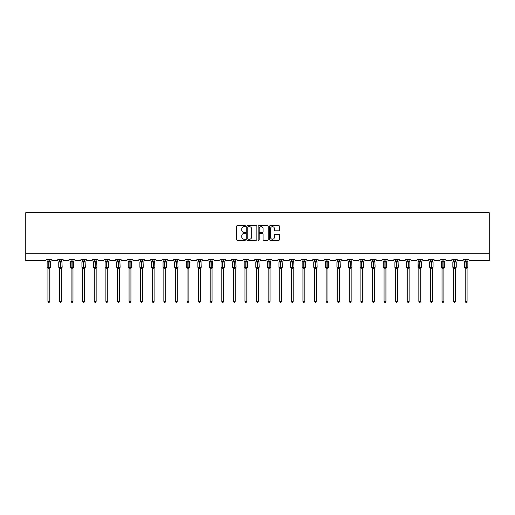 <?xml version="1.0" encoding="UTF-8"?>
<svg xmlns="http://www.w3.org/2000/svg" width="515" height="515" viewBox="0 0 515 515"><rect width="100%" height="100%" fill="white"/><g stroke="black" fill="none" stroke-linecap="round" stroke-linejoin="round"><path stroke-width="0.77" d="M245.61 226.182A0.509 0.509 0 0 0 245.101 225.667L237.351 225.667A0.727 0.727 0 0 0 236.623 226.4L236.623 239.526A0.727 0.727 0 0 0 237.351 240.254L245.101 240.254A0.509 0.509 0 0 0 245.61 239.745A0.509 0.509 0 0 0 245.101 239.237L244.097 239.237A2.337 2.337 0 0 1 241.767 236.9L241.767 235.806A2.337 2.337 0 0 1 244.097 233.475L245.101 233.475A0.509 0.509 0 0 0 245.61 232.96A0.509 0.509 0 0 0 245.101 232.452L244.097 232.452A2.337 2.337 0 0 1 241.767 230.115L241.767 229.02A2.337 2.337 0 0 1 244.097 226.69L245.101 226.69A0.509 0.509 0 0 0 245.61 226.182M278.815 230.81A0.727 0.727 0 0 0 279.542 230.083L279.542 226.4A0.727 0.727 0 0 0 278.815 225.667L270.208 225.667A0.727 0.727 0 0 0 269.48 226.4L269.48 239.526A0.727 0.727 0 0 0 270.208 240.254L278.815 240.254A0.727 0.727 0 0 0 279.542 239.526L279.542 235.078A0.727 0.727 0 0 0 278.815 234.344L275.132 234.344A0.727 0.727 0 0 0 274.405 235.078L274.405 237.28A1.951 1.951 0 0 1 272.454 239.237A1.951 1.951 0 0 1 270.497 237.28L270.497 228.641A1.951 1.951 0 0 1 272.454 226.69A1.951 1.951 0 0 1 274.405 228.641L274.405 230.083A0.727 0.727 0 0 0 275.132 230.81L278.815 230.81M489.25 253.206L489.25 212.714L25.75 212.714L25.75 260.642L45.069 260.642A1.114 1.114 0 0 0 46.183 259.528L51.532 259.528A1.114 1.114 0 0 0 52.646 260.642L56.663 260.642A1.114 1.114 0 0 0 57.777 259.528L63.126 259.528A1.114 1.114 0 0 0 64.24 260.642L68.25 260.642A1.114 1.114 0 0 0 69.364 259.528L74.714 259.528A1.114 1.114 0 0 0 75.827 260.642L79.844 260.642A1.114 1.114 0 0 0 80.958 259.528L86.308 259.528A1.114 1.114 0 0 0 87.421 260.642L91.432 260.642A1.114 1.114 0 0 0 92.546 259.528L97.895 259.528A1.114 1.114 0 0 0 99.015 260.642L103.026 260.642A1.114 1.114 0 0 0 104.139 259.528L109.489 259.528A1.114 1.114 0 0 0 110.603 260.642L114.613 260.642A1.114 1.114 0 0 0 115.733 259.528L121.083 259.528A1.114 1.114 0 0 0 122.197 260.642L126.207 260.642A1.114 1.114 0 0 0 127.321 259.528L132.67 259.528A1.114 1.114 0 0 0 133.784 260.642L137.801 260.642A1.114 1.114 0 0 0 138.915 259.528L144.264 259.528A1.114 1.114 0 0 0 145.378 260.642L149.389 260.642A1.114 1.114 0 0 0 150.502 259.528L155.852 259.528A1.114 1.114 0 0 0 156.966 260.642L160.983 260.642A1.114 1.114 0 0 0 162.096 259.528L167.446 259.528A1.114 1.114 0 0 0 168.559 260.642L172.57 260.642A1.114 1.114 0 0 0 173.684 259.528L179.033 259.528A1.114 1.114 0 0 0 180.153 260.642L184.164 260.642A1.114 1.114 0 0 0 185.278 259.528L190.627 259.528A1.114 1.114 0 0 0 191.741 260.642L195.751 260.642A1.114 1.114 0 0 0 196.872 259.528L202.221 259.528A1.114 1.114 0 0 0 203.335 260.642L207.345 260.642A1.114 1.114 0 0 0 208.459 259.528L213.809 259.528A1.114 1.114 0 0 0 214.922 260.642L218.939 260.642A1.114 1.114 0 0 0 220.053 259.528L225.403 259.528A1.114 1.114 0 0 0 226.516 260.642L230.527 260.642A1.114 1.114 0 0 0 231.641 259.528L236.99 259.528A1.114 1.114 0 0 0 238.104 260.642L242.121 260.642A1.114 1.114 0 0 0 243.234 259.528L248.584 259.528A1.114 1.114 0 0 0 249.698 260.642L253.708 260.642A1.114 1.114 0 0 0 254.822 259.528L260.178 259.528A1.114 1.114 0 0 0 261.292 260.642L265.302 260.642A1.114 1.114 0 0 0 266.416 259.528L271.766 259.528A1.114 1.114 0 0 0 272.879 260.642L276.896 260.642A1.114 1.114 0 0 0 278.01 259.528L283.359 259.528A1.114 1.114 0 0 0 284.473 260.642L288.484 260.642A1.114 1.114 0 0 0 289.597 259.528L294.947 259.528A1.114 1.114 0 0 0 296.061 260.642L300.078 260.642A1.114 1.114 0 0 0 301.191 259.528L306.541 259.528A1.114 1.114 0 0 0 307.655 260.642L311.665 260.642A1.114 1.114 0 0 0 312.779 259.528L318.128 259.528A1.114 1.114 0 0 0 319.249 260.642L323.259 260.642A1.114 1.114 0 0 0 324.373 259.528L329.722 259.528A1.114 1.114 0 0 0 330.836 260.642L334.847 260.642A1.114 1.114 0 0 0 335.967 259.528L341.316 259.528A1.114 1.114 0 0 0 342.43 260.642L346.44 260.642A1.114 1.114 0 0 0 347.554 259.528L352.904 259.528A1.114 1.114 0 0 0 354.017 260.642L358.034 260.642A1.114 1.114 0 0 0 359.148 259.528L364.498 259.528A1.114 1.114 0 0 0 365.611 260.642L369.622 260.642A1.114 1.114 0 0 0 370.736 259.528L376.085 259.528A1.114 1.114 0 0 0 377.199 260.642L381.216 260.642A1.114 1.114 0 0 0 382.33 259.528L387.679 259.528A1.114 1.114 0 0 0 388.793 260.642L392.803 260.642A1.114 1.114 0 0 0 393.917 259.528L399.267 259.528A1.114 1.114 0 0 0 400.387 260.642L404.397 260.642A1.114 1.114 0 0 0 405.511 259.528L410.861 259.528A1.114 1.114 0 0 0 411.974 260.642L415.985 260.642A1.114 1.114 0 0 0 417.105 259.528L422.455 259.528A1.114 1.114 0 0 0 423.568 260.642L427.579 260.642A1.114 1.114 0 0 0 428.692 259.528L434.042 259.528A1.114 1.114 0 0 0 435.156 260.642L439.173 260.642A1.114 1.114 0 0 0 440.286 259.528L445.636 259.528A1.114 1.114 0 0 0 446.75 260.642L450.76 260.642A1.114 1.114 0 0 0 451.874 259.528L457.223 259.528A1.114 1.114 0 0 0 458.337 260.642L462.354 260.642A1.114 1.114 0 0 0 463.468 259.528L468.817 259.528A1.114 1.114 0 0 0 469.931 260.642L489.25 260.642L489.25 253.206L25.75 253.206M256.863 226.4A0.727 0.727 0 0 0 256.135 225.667L247.528 225.667A0.727 0.727 0 0 0 246.794 226.4L246.794 239.526A0.727 0.727 0 0 0 247.528 240.254L256.135 240.254A0.727 0.727 0 0 0 256.863 239.526L256.863 226.4M258.865 225.667L267.472 225.667A0.727 0.727 0 0 1 268.206 226.4L268.206 239.526A0.727 0.727 0 0 1 267.472 240.254L263.789 240.254A0.727 0.727 0 0 1 263.062 239.526L263.062 234.203A0.727 0.727 0 0 0 262.335 233.475L259.888 233.475A0.727 0.727 0 0 0 259.161 234.203L259.161 239.745A0.509 0.509 0 0 1 258.646 240.254A0.509 0.509 0 0 1 258.137 239.745L258.137 226.4A0.727 0.727 0 0 1 258.865 225.667M248.327 226.69A0.509 0.509 0 0 0 247.818 227.199L247.818 238.722A0.509 0.509 0 0 0 248.327 239.237L249.389 239.237A2.337 2.337 0 0 0 251.719 236.9L251.719 229.02A2.337 2.337 0 0 0 249.389 226.69L248.327 226.69M263.062 228.679A1.951 1.951 0 0 0 261.111 226.729A1.951 1.951 0 0 0 259.161 228.679L259.161 231.724A0.727 0.727 0 0 0 259.888 232.452L262.335 232.452A0.727 0.727 0 0 0 263.062 231.724L263.062 228.679M49.788 259.528L49.788 261.002A0.818 0.779 180 0 0 50.219 261.684L47.393 261.646A0.373 0.373 0 0 0 47.148 261.993L47.148 267.195A0.373 0.373 0 0 0 47.393 267.543L50.219 267.51A0.818 0.779 -0 0 0 49.788 268.193L47.927 268.186A0.818 0.779 -0 0 0 47.502 267.51L47.502 267.51M47.927 259.528L47.927 261.034L48.745 260.925L48.745 267.195L50.567 267.195L50.567 261.993L47.148 261.993L47.148 267.195L48.745 267.195L48.745 268.264M49.788 268.193L49.788 301.32L47.927 301.32L47.927 268.186M48.745 260.925L49.788 260.996M47.657 261.923L47.927 261.034M49.788 261.034L50.058 261.923L49.788 261.034M47.657 267.272L47.927 268.154M50.058 267.272L49.788 268.154M49.788 301.32L49.228 302.286L48.487 302.286L47.927 301.32M50.567 261.993L50.322 261.646A0.373 0.373 0 0 1 50.431 261.71M50.322 267.543L50.567 267.195A0.373 0.373 0 0 1 50.547 267.317M61.375 259.528L61.375 260.996A0.818 0.779 180 0 0 61.806 261.684L58.987 261.646A0.373 0.373 0 0 0 58.742 261.993L58.742 267.195A0.373 0.373 0 0 0 58.987 267.543L58.742 267.195L62.161 267.195L61.916 261.646A0.373 0.373 0 0 1 62.019 261.71M61.916 267.543L62.161 267.195A0.373 0.373 0 0 1 62.135 267.317M61.375 268.193L59.521 268.186A0.818 0.779 -0 0 0 59.09 267.51L61.806 267.51A0.818 0.779 -0 0 0 61.375 268.193L61.375 301.32L60.822 302.286L60.081 302.286L59.521 301.32L59.521 268.186M72.969 259.528L72.969 260.996A0.818 0.779 180 0 0 73.4 261.684L70.574 261.646A0.373 0.373 0 0 0 70.33 261.993L70.33 267.195A0.373 0.373 0 0 0 70.574 267.543L70.33 267.195L73.748 267.195L73.503 261.646A0.373 0.373 0 0 1 73.613 261.71M73.503 267.543L73.748 267.195A0.373 0.373 0 0 1 73.729 267.317M72.969 268.193L71.109 268.186A0.818 0.779 -0 0 0 70.684 267.51L73.4 267.51A0.818 0.779 -0 0 0 72.969 268.193L72.969 301.32L72.409 302.286L71.669 302.286L71.109 301.32L71.109 268.186M84.563 259.528L84.563 260.996A0.818 0.779 180 0 0 84.988 261.684L82.168 261.646A0.373 0.373 0 0 0 81.924 261.993L81.924 267.195A0.373 0.373 0 0 0 82.168 267.543L81.924 267.195L85.342 267.195L85.097 261.646A0.373 0.373 0 0 1 85.207 261.71M85.097 267.543L85.342 267.195A0.373 0.373 0 0 1 85.323 267.317M84.563 268.193L82.703 268.186A0.818 0.779 -0 0 0 82.271 267.51L84.988 267.51A0.818 0.779 -0 0 0 84.563 268.193L84.563 301.32L84.003 302.286L83.263 302.286L82.703 301.32L82.703 268.186M96.151 259.528L96.151 260.996A0.818 0.779 180 0 0 96.582 261.684L93.756 261.646A0.373 0.373 0 0 0 93.511 261.993L93.511 267.195A0.373 0.373 0 0 0 93.756 267.543L93.511 267.195L96.929 267.195L96.691 261.646A0.373 0.373 0 0 1 96.794 261.71M96.691 267.543L96.929 267.195A0.373 0.373 0 0 1 96.91 267.317M96.151 268.193L94.296 268.186A0.818 0.779 -0 0 0 93.865 267.51L96.582 267.51A0.818 0.779 -0 0 0 96.151 268.193L96.151 301.32L95.597 302.286L94.85 302.286L94.296 301.32L94.296 268.186M59.521 268.315L59.09 267.51M59.521 301.32L61.375 301.32M59.521 259.528L59.521 261.034L61.375 261.002M59.251 261.923L59.521 261.034M61.382 261.034L61.646 261.923L61.382 261.034M59.251 267.272L59.521 268.154M61.646 267.272L61.382 268.154M71.109 268.315L70.684 267.51M71.109 301.32L72.969 301.32M71.109 259.528L71.109 261.034L72.969 261.002M70.845 261.923L71.109 261.034M72.969 261.034L73.239 261.923L72.969 261.034M70.845 267.272L71.109 268.154M73.239 267.272L72.969 268.154M82.703 268.315L82.271 267.51M82.703 301.32L84.563 301.32M82.703 259.528L82.703 261.034L84.563 261.002M82.432 261.923L82.703 261.034M84.563 261.034L84.827 261.923L84.563 261.034M82.432 267.272L82.703 268.154M84.827 267.272L84.563 268.154M94.296 268.315L93.865 267.51M94.296 301.32L96.151 301.32M94.296 259.528L94.296 261.034L96.151 261.002M94.026 261.923L94.296 261.034M96.151 261.034L96.421 261.923L96.151 261.034M94.026 267.272L94.296 268.154M96.421 267.272L96.151 268.154M107.744 259.528L107.744 260.996A0.818 0.779 180 0 0 108.169 261.684L105.35 261.646A0.373 0.373 0 0 0 105.105 261.993L105.105 267.195A0.373 0.373 0 0 0 105.35 267.543L105.105 267.195L108.523 267.195L108.279 261.646A0.373 0.373 0 0 1 108.388 261.71M108.279 267.543L108.523 267.195A0.373 0.373 0 0 1 108.504 267.317M107.744 268.193L105.884 268.186A0.818 0.779 -0 0 0 105.459 267.51L108.169 267.51A0.818 0.779 -0 0 0 107.744 268.193L107.744 301.32L107.184 302.286L106.444 302.286L105.884 301.32L105.884 268.186M105.884 268.315L105.459 267.51M105.884 301.32L107.744 301.32M105.884 259.528L105.884 261.034L107.744 261.002M105.614 261.923L105.884 261.034M107.744 261.034L108.015 261.923L107.744 261.034M105.614 267.272L105.884 268.154M108.015 267.272L107.744 268.154M119.332 259.528L119.332 260.996A0.818 0.779 180 0 0 119.763 261.684L116.937 261.646A0.373 0.373 0 0 0 116.699 261.993L116.699 267.195A0.373 0.373 0 0 0 116.937 267.543L116.699 267.195L120.117 267.195L119.873 261.646A0.373 0.373 0 0 1 119.976 261.71M119.873 267.543L120.117 267.195A0.373 0.373 0 0 1 120.092 267.317M119.332 268.193L117.478 268.186A0.818 0.779 -0 0 0 117.047 267.51L119.763 267.51A0.818 0.779 -0 0 0 119.332 268.193L119.332 301.32L118.778 302.286L118.032 302.286L117.478 301.32L117.478 268.186M117.478 268.315L117.047 267.51M117.478 301.32L119.332 301.32M117.478 259.528L117.478 261.034L119.332 261.002M117.208 261.923L117.478 261.034M119.332 261.034L119.602 261.923L119.332 261.034M117.208 267.272L117.478 268.154M119.602 267.272L119.332 268.154M130.926 259.528L130.926 260.996A0.818 0.779 180 0 0 131.357 261.684L128.531 261.646A0.373 0.373 0 0 0 128.287 261.993L128.287 267.195A0.373 0.373 0 0 0 128.531 267.543L128.287 267.195L131.705 267.195L131.46 261.646A0.373 0.373 0 0 1 131.57 261.71M131.46 267.543L131.705 267.195A0.373 0.373 0 0 1 131.686 267.317M130.926 268.193L129.065 268.186A0.818 0.779 -0 0 0 128.641 267.51L131.357 267.51A0.818 0.779 -0 0 0 130.926 268.193L130.926 301.32L130.366 302.286L129.626 302.286L129.065 301.32L129.065 268.186M129.065 268.315L128.641 267.51M129.065 301.32L130.926 301.32M129.065 259.528L129.065 261.034L130.926 261.002M130.926 268.154L131.357 267.51M128.802 261.923L129.065 261.034M130.926 261.034L131.196 261.923L130.926 261.034M128.802 267.272L129.065 268.154M142.52 259.528L142.52 260.996A0.818 0.779 180 0 0 142.945 261.684L140.125 261.646A0.373 0.373 0 0 0 139.88 261.993L139.88 267.195A0.373 0.373 0 0 0 140.125 267.543L139.88 267.195L143.299 267.195L143.054 261.646A0.373 0.373 0 0 1 143.157 261.71M143.054 267.543L143.299 267.195A0.373 0.373 0 0 1 143.279 267.317M142.52 268.193L140.659 268.186A0.818 0.779 -0 0 0 140.228 267.51L142.945 267.51A0.818 0.779 -0 0 0 142.52 268.193L142.52 301.32L141.96 302.286L141.219 302.286L140.659 301.32L140.659 268.186M140.659 268.315L140.228 267.51M140.659 301.32L142.52 301.32M140.659 259.528L140.659 261.034L142.52 261.002M140.389 261.923L140.659 261.034M142.52 261.034L142.784 261.923L142.52 261.034M140.389 267.272L140.659 268.154M142.784 267.272L142.52 268.154M154.107 259.528L154.107 260.996A0.818 0.779 180 0 0 154.539 261.684L151.713 261.646A0.373 0.373 0 0 0 151.468 261.993L151.468 267.195A0.373 0.373 0 0 0 151.713 267.543L151.468 267.195L154.886 267.195L154.642 261.646A0.373 0.373 0 0 1 154.751 261.71M154.642 267.543L154.886 267.195A0.373 0.373 0 0 1 154.867 267.317M154.107 268.193L152.253 268.186A0.818 0.779 -0 0 0 151.822 267.51L154.539 267.51A0.818 0.779 -0 0 0 154.107 268.193L154.107 301.32L153.547 302.286L152.807 302.286L152.253 301.32L152.253 268.186M152.253 268.315L151.822 267.51M152.253 301.32L154.107 301.32M152.253 259.528L152.247 261.034L154.107 261.002M154.107 268.154L154.539 267.51M151.983 261.923L152.247 261.034M154.107 261.034L154.378 261.923L154.107 261.034M151.983 267.272L152.247 268.154M165.701 259.528L165.701 260.996A0.818 0.779 180 0 0 166.126 261.684L163.307 261.646A0.373 0.373 0 0 0 163.062 261.993L163.062 267.195A0.373 0.373 0 0 0 163.307 267.543L163.062 267.195L166.48 267.195L166.236 261.646A0.373 0.373 0 0 1 166.345 261.71M166.236 267.543L166.48 267.195A0.373 0.373 0 0 1 166.461 267.317M165.701 268.193L163.841 268.186A0.818 0.779 -0 0 0 163.41 267.51L166.126 267.51A0.818 0.779 -0 0 0 165.701 268.193L165.701 301.32L165.141 302.286L164.401 302.286L163.841 301.32L163.841 268.186M163.841 268.315L163.41 267.51M163.841 301.32L165.701 301.32M163.841 259.528L163.841 261.034L165.701 261.002M163.57 261.923L163.841 261.034M165.701 261.034L165.972 261.923L165.701 261.034M163.57 267.272L163.841 268.154M165.972 267.272L165.701 268.154M177.289 259.528L177.289 260.996A0.818 0.779 180 0 0 177.72 261.684L174.894 261.646A0.373 0.373 0 0 0 174.649 261.993L174.649 267.195A0.373 0.373 0 0 0 174.894 267.543L174.649 267.195L178.068 267.195L177.83 261.646A0.373 0.373 0 0 1 177.933 261.71M177.83 267.543L178.068 267.195A0.373 0.373 0 0 1 178.048 267.317M177.289 268.193L175.435 268.186A0.818 0.779 -0 0 0 175.003 267.51L177.72 267.51A0.818 0.779 -0 0 0 177.289 268.193L177.289 301.32L176.735 302.286L175.988 302.286L175.435 301.32L175.435 268.186M175.435 268.315L175.003 267.51M175.435 301.32L177.289 301.32M175.435 259.528L175.435 261.034L177.289 261.002M175.164 261.923L175.435 261.034M177.289 261.034L177.559 261.923L177.289 261.034M175.164 267.272L175.435 268.154M177.559 267.272L177.289 268.154M188.883 259.528L188.883 260.996A0.818 0.779 180 0 0 189.308 261.684L186.488 261.646A0.373 0.373 0 0 0 186.243 261.993L186.243 267.195A0.373 0.373 0 0 0 186.488 267.543L186.243 267.195L189.662 267.195L189.417 261.646A0.373 0.373 0 0 1 189.526 261.71M189.417 267.543L189.662 267.195A0.373 0.373 0 0 1 189.642 267.317M188.883 268.193L187.022 268.186A0.818 0.779 -0 0 0 186.597 267.51L189.308 267.51A0.818 0.779 -0 0 0 188.883 268.193L188.883 301.32L188.323 302.286L187.582 302.286L187.022 301.32L187.022 268.186M187.022 268.315L186.597 267.51M187.022 301.32L188.883 301.32M187.022 259.528L187.022 261.034L188.883 261.002M188.883 268.154L189.308 267.51M186.752 261.923L187.022 261.034M188.883 261.034L189.153 261.923L188.883 261.034M186.752 267.272L187.022 268.154M200.47 259.528L200.47 260.996A0.818 0.779 180 0 0 200.901 261.684L198.082 261.646A0.373 0.373 0 0 0 197.837 261.993L197.837 267.195A0.373 0.373 0 0 0 198.082 267.543L197.837 267.195L201.256 267.195L201.011 261.646A0.373 0.373 0 0 1 201.114 261.71M201.011 267.543L201.256 267.195A0.373 0.373 0 0 1 201.23 267.317M200.47 268.193L198.616 268.186A0.818 0.779 -0 0 0 198.185 267.51L200.901 267.51A0.818 0.779 -0 0 0 200.47 268.193L200.47 301.32L199.917 302.286L199.17 302.286L198.616 301.32L198.616 268.186M198.616 268.315L198.185 267.51M198.616 301.32L200.47 301.32M198.616 259.528L198.616 261.034L200.47 261.002M198.346 261.923L198.616 261.034M200.47 261.034L200.741 261.923L200.47 261.034M198.346 267.272L198.616 268.154M200.741 267.272L200.47 268.154M212.064 259.528L212.064 260.996A0.818 0.779 180 0 0 212.495 261.684L209.669 261.646A0.373 0.373 0 0 0 209.425 261.993L209.425 267.195A0.373 0.373 0 0 0 209.669 267.543L209.425 267.195L212.843 267.195L212.598 261.646A0.373 0.373 0 0 1 212.708 261.71M212.598 267.543L212.843 267.195A0.373 0.373 0 0 1 212.824 267.317M212.064 268.193L210.204 268.186A0.818 0.779 -0 0 0 209.779 267.51L212.495 267.51A0.818 0.779 -0 0 0 212.064 268.193L212.064 301.32L211.504 302.286L210.764 302.286L210.204 301.32L210.204 268.186M210.204 268.315L209.779 267.51M210.204 301.32L212.064 301.32M210.204 259.528L210.204 261.034L212.064 261.002M209.94 261.923L210.204 261.034M212.064 261.034L212.334 261.923L212.064 261.034M209.94 267.272L210.204 268.154M212.334 267.272L212.064 268.154M223.658 259.528L223.658 260.996A0.818 0.779 180 0 0 224.083 261.684L221.263 261.646A0.373 0.373 0 0 0 221.019 261.993L221.019 267.195A0.373 0.373 0 0 0 221.263 267.543L221.019 267.195L224.437 267.195L224.192 261.646A0.373 0.373 0 0 1 224.308 261.717M223.658 268.193L221.798 268.186A0.818 0.779 -0 0 0 221.366 267.51L224.083 267.51A0.818 0.779 -0 0 0 223.658 268.193L223.658 301.32L223.098 302.286L222.358 302.286L221.798 301.32L221.798 268.186M221.798 268.315L221.366 267.51M221.798 301.32L223.658 301.32M221.798 259.528L221.798 261.034L223.658 261.002M221.527 261.923L221.798 261.034M223.658 261.034L223.922 261.923L223.658 261.034M221.527 267.272L221.798 268.154M223.922 267.272L223.658 268.154M235.246 259.528L235.246 260.996A0.818 0.779 180 0 0 235.677 261.684L232.851 261.646A0.373 0.373 0 0 0 232.606 261.993L232.606 267.195A0.373 0.373 0 0 0 232.851 267.543L232.606 267.195L236.025 267.195L235.78 261.646A0.373 0.373 0 0 1 235.902 261.717M235.246 268.193L233.392 268.186A0.818 0.779 -0 0 0 232.96 267.51L235.677 267.51A0.818 0.779 -0 0 0 235.246 268.193L235.246 301.32L234.686 302.286L233.945 302.286L233.392 301.32L233.392 268.186M233.392 268.315L232.96 267.51M233.392 301.32L235.246 301.32M233.392 259.528L233.385 261.034L235.246 261.002M233.121 261.923L233.385 261.034M235.246 261.034L235.516 261.923L235.246 261.034M233.121 267.272L233.385 268.154M235.516 267.272L235.246 268.154M246.84 259.528L246.84 260.996A0.818 0.779 180 0 0 247.264 261.684L244.445 261.646A0.373 0.373 0 0 0 244.2 261.993L244.2 267.195A0.373 0.373 0 0 0 244.445 267.543L244.2 267.195L247.618 267.195L247.374 261.646A0.373 0.373 0 0 1 247.49 261.717M246.84 268.193L244.979 268.186A0.818 0.779 -0 0 0 244.548 267.51L247.264 267.51A0.818 0.779 -0 0 0 246.84 268.193L246.84 301.32L246.279 302.286L245.539 302.286L244.979 301.32L244.979 268.186M244.979 268.315L244.548 267.51M244.979 301.32L246.84 301.32M244.979 259.528L244.979 261.034L246.84 261.002M244.709 261.923L244.979 261.034M246.84 261.034L247.11 261.923L246.84 261.034M244.709 267.272L244.979 268.154M247.11 267.272L246.84 268.154M256.142 267.51L258.858 267.51A0.818 0.779 -0 0 0 258.427 268.193L258.427 301.32L256.573 301.32L256.573 268.186A0.818 0.779 -0 0 0 256.142 267.51L255.794 267.195A0.373 0.373 0 0 0 256.032 267.543L255.794 267.195L259.206 267.195L258.968 261.646A0.373 0.373 0 0 1 259.084 261.717M255.794 267.195L255.794 261.993A0.373 0.373 0 0 1 256.032 261.646L255.794 261.993L257.391 261.993L257.391 261.659L256.032 261.646L255.794 261.993L255.794 267.195M258.427 260.996L258.427 260.996A0.818 0.779 180 0 0 258.858 261.684L257.391 261.659L257.391 260.925L258.427 261.034L258.427 259.528M258.427 268.186L256.573 268.186M256.573 259.528L256.573 261.034L257.391 260.925M256.303 261.923L256.573 261.034M258.427 261.034L258.697 261.923L258.427 261.034M256.303 267.272L256.573 268.154M258.697 267.272L258.427 268.154M258.427 301.32L257.873 302.286L257.127 302.286L256.573 301.32M267.736 267.51L270.452 267.51A0.818 0.779 -0 0 0 270.021 268.193L270.021 301.32L268.161 301.32L268.161 268.186A0.818 0.779 -0 0 0 267.736 267.51L267.382 267.195A0.373 0.373 0 0 0 267.626 267.543L267.382 267.195L270.8 267.195L270.555 261.646A0.373 0.373 0 0 1 270.671 261.717M267.382 267.195L267.382 261.993A0.373 0.373 0 0 1 267.626 261.646L267.382 261.993L268.978 261.993L268.978 261.659L267.626 261.646L267.382 261.993L267.382 267.195M270.021 260.996L270.021 260.996A0.818 0.779 180 0 0 270.452 261.684L268.978 261.659L268.978 260.925L270.021 261.034L270.021 259.528M270.021 268.186L268.161 268.186M268.161 259.528L268.161 261.034L268.978 260.925M267.89 261.923L268.161 261.034M270.021 261.034L270.291 261.923L270.021 261.034M267.89 267.272L268.161 268.154M270.291 267.272L270.021 268.154M270.021 301.32L269.461 302.286L268.721 302.286L268.161 301.32M281.608 259.528L281.608 260.996A0.818 0.779 180 0 0 282.04 261.684L279.22 261.646A0.373 0.373 0 0 0 278.976 261.993L278.976 267.195A0.373 0.373 0 0 0 279.22 267.543L278.976 267.195L282.394 267.195L282.149 261.646A0.373 0.373 0 0 1 282.265 261.717M281.608 268.193L279.754 268.186A0.818 0.779 -0 0 0 279.323 267.51L282.04 267.51A0.818 0.779 -0 0 0 281.608 268.193L281.608 301.32L281.055 302.286L280.315 302.286L279.754 301.32L279.754 268.186M279.754 268.315L279.323 267.51M279.754 301.32L281.608 301.32M279.754 259.528L279.754 261.034L281.608 261.002M279.484 261.923L279.754 261.034M281.615 261.034L281.879 261.923L281.615 261.034M279.484 267.272L279.754 268.154M281.879 267.272L281.615 268.154M293.202 259.528L293.202 260.996A0.818 0.779 180 0 0 293.634 261.684L290.808 261.646A0.373 0.373 0 0 0 290.563 261.993L290.563 267.195A0.373 0.373 0 0 0 290.808 267.543L290.563 267.195L293.981 267.195L293.737 261.646A0.373 0.373 0 0 1 293.859 261.717M293.202 268.193L291.342 268.186A0.818 0.779 -0 0 0 290.917 267.51L293.634 267.51A0.818 0.779 -0 0 0 293.202 268.193L293.202 301.32L292.642 302.286L291.902 302.286L291.342 301.32L291.342 268.186M291.342 268.315L290.917 267.51M291.342 301.32L293.202 301.32M291.342 259.528L291.342 261.034L293.202 261.002M291.078 261.923L291.342 261.034M293.202 261.034L293.473 261.923L293.202 261.034M291.078 267.272L291.342 268.154M293.473 267.272L293.202 268.154M304.796 259.528L304.796 260.996A0.818 0.779 180 0 0 305.221 261.684L302.402 261.646A0.373 0.373 0 0 0 302.157 261.993L302.157 267.195A0.373 0.373 0 0 0 302.402 267.543L302.157 267.195L305.575 267.195L305.331 261.646A0.373 0.373 0 0 1 305.447 261.717M304.796 268.193L302.936 268.186A0.818 0.779 -0 0 0 302.505 267.51L305.221 267.51A0.818 0.779 -0 0 0 304.796 268.193L304.796 301.32L304.236 302.286L303.496 302.286L302.936 301.32L302.936 268.186M302.936 268.315L302.505 267.51M302.936 301.32L304.796 301.32M302.936 259.528L302.936 261.034L304.796 261.002M302.666 261.923L302.936 261.034M304.796 261.034L305.06 261.923L304.796 261.034M302.666 267.272L302.936 268.154M305.06 267.272L304.796 268.154M316.384 259.528L316.384 260.996A0.818 0.779 180 0 0 316.815 261.684L313.989 261.646A0.373 0.373 0 0 0 313.744 261.993L313.744 267.195A0.373 0.373 0 0 0 313.989 267.543L313.744 267.195L317.163 267.195L316.918 261.646A0.373 0.373 0 0 1 317.04 261.717M316.384 268.193L314.53 268.186A0.818 0.779 -0 0 0 314.099 267.51L316.815 267.51A0.818 0.779 -0 0 0 316.384 268.193L316.384 301.32L315.83 302.286L315.083 302.286L314.53 301.32L314.53 268.186M314.53 268.315L314.099 267.51M314.53 301.32L316.384 301.32M314.53 259.528L314.53 261.034L316.384 261.002M314.259 261.923L314.53 261.034M316.384 261.034L316.654 261.923L316.384 261.034M314.259 267.272L314.53 268.154M316.654 267.272L316.384 268.154M327.978 259.528L327.978 260.996A0.818 0.779 180 0 0 328.403 261.684L325.583 261.646A0.373 0.373 0 0 0 325.338 261.993L325.338 267.195A0.373 0.373 0 0 0 325.583 267.543L325.338 267.195L328.757 267.195L328.512 261.646A0.373 0.373 0 0 1 328.628 261.717M327.978 268.193L326.117 268.186A0.818 0.779 -0 0 0 325.692 267.51L328.403 267.51A0.818 0.779 -0 0 0 327.978 268.193L327.978 301.32L327.418 302.286L326.677 302.286L326.117 301.32L326.117 268.186M326.117 268.315L325.692 267.51M326.117 301.32L327.978 301.32M326.117 259.528L326.117 261.034L327.978 261.002M325.847 261.923L326.117 261.034M327.978 261.034L328.248 261.923L327.978 261.034M325.847 267.272L326.117 268.154M328.248 267.272L327.978 268.154M337.28 267.51L339.997 267.51A0.818 0.779 -0 0 0 339.565 268.193L339.565 301.32L337.711 301.32L337.711 268.186A0.818 0.779 -0 0 0 337.28 267.51L336.932 267.195A0.373 0.373 0 0 0 337.171 267.543L336.932 267.195L340.351 267.195L340.106 261.646A0.373 0.373 0 0 1 340.222 261.717M336.932 267.195L336.932 261.993A0.373 0.373 0 0 1 337.171 261.646L336.932 261.993L338.529 261.993L338.529 261.659L337.171 261.646L336.932 261.993L336.932 267.195M339.565 260.996L339.565 260.996A0.818 0.779 180 0 0 339.997 261.684L338.529 261.659L338.529 260.925L339.565 261.034L339.565 259.528M339.565 268.186L337.711 268.186M337.711 259.528L337.711 261.034L338.529 260.925M337.441 261.923L337.711 261.034M339.565 261.034L339.836 261.923L339.565 261.034M337.441 267.272L337.711 268.154M339.836 267.272L339.565 268.154M339.565 301.32L339.012 302.286L338.265 302.286L337.711 301.32M351.159 259.528L351.159 260.996A0.818 0.779 180 0 0 351.591 261.684L348.764 261.646A0.373 0.373 0 0 0 348.52 261.993L348.52 267.195A0.373 0.373 0 0 0 348.764 267.543L348.52 267.195L351.938 267.195L351.694 261.646A0.373 0.373 0 0 1 351.809 261.717M351.159 268.193L349.299 268.186A0.818 0.779 -0 0 0 348.874 267.51L351.591 267.51A0.818 0.779 -0 0 0 351.159 268.193L351.159 301.32L350.599 302.286L349.859 302.286L349.299 301.32L349.299 268.186M349.299 268.315L348.874 267.51M349.299 301.32L351.159 301.32M349.299 259.528L349.299 261.034L351.159 261.002M349.028 261.923L349.299 261.034M351.159 261.034L351.43 261.923L351.159 261.034M349.028 267.272L349.299 268.154M351.43 267.272L351.159 268.154M360.461 267.51L363.178 267.51A0.818 0.779 -0 0 0 362.747 268.193L362.747 301.32L360.893 301.32L360.893 268.186A0.818 0.779 -0 0 0 360.461 267.51L360.114 267.195A0.373 0.373 0 0 0 360.358 267.543L360.114 267.195L363.532 267.195L363.287 261.646A0.373 0.373 0 0 1 363.403 261.717M360.114 267.195L360.114 261.993A0.373 0.373 0 0 1 360.358 261.646L360.114 261.993L361.71 261.993L361.71 261.659L360.358 261.646L360.114 261.993L360.114 267.195M362.747 260.996L362.747 260.996A0.818 0.779 180 0 0 363.178 261.684L361.71 261.659L361.71 260.925L362.753 261.034L362.747 259.528M362.747 268.186L360.893 268.186M360.893 259.528L360.893 261.034L361.71 260.925M360.622 261.923L360.893 261.034M362.753 261.034L363.017 261.923L362.753 261.034M360.622 267.272L360.893 268.154M363.017 267.272L362.753 268.154M362.747 301.32L362.193 302.286L361.453 302.286L360.893 301.32M374.341 259.528L374.341 260.996A0.818 0.779 180 0 0 374.772 261.684L371.946 261.646A0.373 0.373 0 0 0 371.701 261.993L371.701 267.195A0.373 0.373 0 0 0 371.946 267.543L371.701 267.195L375.12 267.195L374.875 261.646A0.373 0.373 0 0 1 374.997 261.717M374.341 268.193L372.48 268.186A0.818 0.779 -0 0 0 372.055 267.51L374.772 267.51A0.818 0.779 -0 0 0 374.341 268.193L374.341 301.32L373.781 302.286L373.04 302.286L372.48 301.32L372.48 268.186M372.48 268.315L372.055 267.51M372.48 301.32L374.341 301.32M372.48 259.528L372.48 261.034L374.341 261.002M372.216 261.923L372.48 261.034M374.341 261.034L374.611 261.923L374.341 261.034M372.216 267.272L372.48 268.154M374.611 267.272L374.341 268.154M383.643 267.51L386.359 267.51A0.818 0.779 -0 0 0 385.935 268.193L385.935 301.32L384.074 301.32L384.074 268.186A0.818 0.779 -0 0 0 383.643 267.51L383.295 267.195A0.373 0.373 0 0 0 383.54 267.543L383.295 267.195L386.714 267.195L386.469 261.646A0.373 0.373 0 0 1 386.585 261.717M383.295 267.195L383.295 261.993A0.373 0.373 0 0 1 383.54 261.646L383.295 261.993L384.892 261.993L384.892 261.659L383.54 261.646L383.295 261.993L383.295 267.195M385.935 260.996L385.935 260.996A0.818 0.779 180 0 0 386.359 261.684L384.892 261.659L384.892 260.925L385.935 261.034L385.935 259.528M385.935 268.186L384.074 268.186M384.074 259.528L384.074 261.034L384.892 260.925M383.804 261.923L384.074 261.034M385.935 261.034L386.199 261.923L385.935 261.034M383.804 267.272L384.074 268.154M386.199 267.272L385.935 268.154M385.935 301.32L385.375 302.286L384.634 302.286L384.074 301.32M395.237 267.51L397.953 267.51A0.818 0.779 -0 0 0 397.522 268.193L397.522 301.32L395.668 301.32L395.668 268.186A0.818 0.779 -0 0 0 395.237 267.51L394.883 267.195A0.373 0.373 0 0 0 395.127 267.543L394.883 267.195L398.301 267.195L398.063 261.646A0.373 0.373 0 0 1 398.179 261.717M394.883 267.195L394.883 261.993A0.373 0.373 0 0 1 395.127 261.646L394.883 261.993L396.486 261.993L396.486 261.659L395.127 261.646L394.883 261.993L394.883 267.195M397.522 260.996L397.522 260.996A0.818 0.779 180 0 0 397.953 261.684L396.486 261.659L396.486 260.925L397.522 261.034L397.522 259.528M397.522 268.186L395.668 268.186M395.668 259.528L395.668 261.034L396.486 260.925M395.398 261.923L395.668 261.034M397.522 261.034L397.792 261.923L397.522 261.034M395.398 267.272L395.668 268.154M397.792 267.272L397.522 268.154M397.522 301.32L396.968 302.286L396.222 302.286L395.668 301.32M407.256 268.315L406.721 267.543L408.073 267.53L408.073 267.195L406.477 267.195A0.373 0.373 0 0 0 406.721 267.543L406.477 261.993A0.373 0.373 0 0 1 406.721 261.646L406.477 261.993L408.073 261.993L408.073 261.659L406.721 261.646L407.256 260.88M407.256 268.186L407.256 301.32L409.116 301.32L409.116 268.154L407.256 268.186A0.818 0.779 -0 0 0 406.831 267.51M409.116 260.996L409.116 260.996A0.818 0.779 180 0 0 409.541 261.684L408.073 261.659L408.073 260.925L409.116 261.034L409.116 259.528M408.073 268.264L408.073 267.53L409.541 267.51A0.818 0.779 -0 0 0 409.116 268.193M409.895 267.195L409.895 261.993L408.073 261.993L408.073 267.195L409.895 267.195L409.116 268.315L409.65 267.543M407.256 259.528L407.256 261.034L408.073 260.925M409.116 268.154L409.541 267.51M406.985 261.923L407.256 261.034M409.116 261.034L409.386 261.923L409.116 261.034M406.985 267.272L407.256 268.154M409.116 301.32L408.556 302.286L407.816 302.286L407.256 301.32M418.85 268.315L418.309 267.543L419.667 267.53L419.667 267.195L418.071 267.195A0.373 0.373 0 0 0 418.309 267.543L418.071 261.993A0.373 0.373 0 0 1 418.309 261.646L418.071 261.993L419.667 261.993L419.667 261.659L418.309 261.646L418.85 260.88M418.85 268.186L418.85 301.32L420.704 301.32L420.704 268.154L418.85 268.186A0.818 0.779 -0 0 0 418.418 267.51M420.704 260.996L420.704 260.996A0.818 0.779 180 0 0 421.135 261.684L419.667 261.659L419.667 260.925L420.704 261.034L420.704 259.528M421.489 267.195L421.489 261.993L419.667 261.993L419.667 267.195L421.489 267.195L420.704 268.315L421.244 267.543M418.85 259.528L418.85 261.034L419.667 260.925M419.667 268.264L419.667 267.53L421.135 267.51A0.818 0.779 -0 0 0 420.704 268.193M418.579 261.923L418.85 261.034M420.704 261.034L420.974 261.923L420.704 261.034M418.579 267.272L418.85 268.154M420.974 267.272L420.704 268.154M420.704 301.32L420.15 302.286L419.403 302.286L418.85 301.32M430.437 268.315L429.903 267.543L431.255 267.53L431.255 267.195L429.658 267.195A0.373 0.373 0 0 0 429.903 267.543L429.658 261.993A0.373 0.373 0 0 1 429.903 261.646L429.658 261.993L431.255 261.993L431.255 261.659L429.903 261.646L430.437 260.88M430.437 268.186L430.437 301.32L432.297 301.32L432.297 268.154L430.437 268.186A0.818 0.779 -0 0 0 430.012 267.51M432.297 260.996L432.297 260.996A0.818 0.779 180 0 0 432.729 261.684L431.255 261.659L431.255 260.925L432.297 261.034L432.297 259.528M431.255 268.264L431.255 267.53L432.729 267.51A0.818 0.779 -0 0 0 432.297 268.193M433.076 267.195L433.076 261.993L431.255 261.993L431.255 267.195L433.076 267.195L432.297 268.315L432.832 267.543M430.437 259.528L430.437 261.034L431.255 260.925M432.297 268.154L432.729 267.51M430.173 261.923L430.437 261.034M432.297 261.034L432.568 261.923L432.297 261.034M430.173 267.272L430.437 268.154M432.297 301.32L431.737 302.286L430.997 302.286L430.437 301.32M442.031 268.315L441.497 267.543L442.849 267.53L442.849 267.195L441.252 267.195A0.373 0.373 0 0 0 441.497 267.543L441.252 261.993A0.373 0.373 0 0 1 441.497 261.646L441.252 261.993L442.849 261.993L442.849 261.659L441.497 261.646L442.031 260.88M442.031 268.186L442.031 301.32L443.891 301.32L443.891 268.154L442.031 268.186A0.818 0.779 -0 0 0 441.6 267.51M443.891 260.996L443.891 260.996A0.818 0.779 180 0 0 444.316 261.684L442.849 261.659L442.849 260.925L443.891 261.034L443.891 259.528M442.849 268.264L442.849 267.53L444.316 267.51A0.818 0.779 -0 0 0 443.891 268.193M444.67 267.195L444.67 261.993L442.849 261.993L442.849 267.195L444.67 267.195L443.891 268.315L444.426 267.543M442.031 259.528L442.031 261.034L442.849 260.925M443.891 268.154L444.316 267.51M441.761 261.923L442.031 261.034M443.891 261.034L444.155 261.923L443.891 261.034M441.761 267.272L442.031 268.154M443.891 301.32L443.331 302.286L442.591 302.286L442.031 301.32M453.625 268.315L453.084 267.543L454.436 267.53L454.436 267.195L452.84 267.195A0.373 0.373 0 0 0 453.084 267.543L452.84 261.993A0.373 0.373 0 0 1 453.084 261.646L452.84 261.993L454.436 261.993L454.436 261.659L453.084 261.646L453.625 260.88M453.625 268.186L453.625 301.32L455.479 301.32L455.479 268.154L453.625 268.186A0.818 0.779 -0 0 0 453.194 267.51M455.479 260.996L455.479 260.996A0.818 0.779 180 0 0 455.91 261.684L454.436 261.659L454.436 260.925L455.479 261.034L455.479 259.528M454.436 268.264L454.436 267.53L455.91 267.51A0.818 0.779 -0 0 0 455.479 268.193M456.258 267.195L456.258 261.993L454.436 261.993L454.436 267.195L456.258 267.195L455.479 268.315L456.013 267.543M453.625 259.528L453.618 261.034L454.436 260.925M455.479 268.154L455.91 267.51M453.355 261.923L453.618 261.034M455.479 261.034L455.749 261.923L455.479 261.034M453.355 267.272L453.618 268.154M455.479 301.32L454.919 302.286L454.179 302.286L453.625 301.32M465.212 268.315L464.678 267.543L466.03 267.53L466.03 267.195L464.433 267.195A0.373 0.373 0 0 0 464.678 267.543L464.433 261.993A0.373 0.373 0 0 1 464.678 261.646L464.433 261.993L466.03 261.993L466.03 261.659L464.678 261.646L465.212 260.88M465.212 268.186L465.212 301.32L467.073 301.32L467.073 268.154L465.212 268.186A0.818 0.779 -0 0 0 464.781 267.51M467.073 260.996L467.073 260.996A0.818 0.779 180 0 0 467.498 261.684L466.03 261.659L466.03 260.925L467.073 261.034L467.073 259.528M467.852 267.195L467.852 261.993L466.03 261.993L466.03 267.195L467.852 267.195L467.073 268.315L467.607 267.543M465.212 259.528L465.212 261.034L466.03 260.925M466.03 268.264L466.03 267.53L467.498 267.51A0.818 0.779 -0 0 0 467.073 268.193M464.942 261.923L465.212 261.034M467.073 261.034L467.343 261.923L467.073 261.034M464.942 267.272L465.212 268.154M467.343 267.272L467.073 268.154M467.073 301.32L466.513 302.286L465.772 302.286L465.212 301.32M48.97 268.264L48.97 260.925M47.502 261.684A0.818 0.779 180 0 0 47.927 260.996M60.339 260.925L60.339 261.993L58.742 261.993L59.521 260.88M62.161 261.993L60.339 261.993L60.339 268.264M60.564 268.264L60.564 260.925M59.09 261.684A0.818 0.779 180 0 0 59.521 260.996M71.926 260.925L71.926 261.993L70.33 261.993L71.109 260.88M73.748 261.993L71.926 261.993L71.926 268.264M72.151 268.264L72.151 260.925M70.684 261.684A0.818 0.779 180 0 0 71.109 260.996M83.52 260.925L83.52 261.993L81.924 261.993L82.703 260.88M85.342 261.993L83.52 261.993L83.52 268.264M83.745 268.264L83.745 260.925M82.271 261.684A0.818 0.779 180 0 0 82.703 260.996M95.114 260.925L95.114 261.993L93.511 261.993L94.296 260.88M96.929 261.993L95.114 261.993L95.114 268.264M95.333 268.264L95.333 260.925M93.865 261.684A0.818 0.779 180 0 0 94.296 260.996M106.702 260.925L106.702 261.993L105.105 261.993L105.884 260.88M108.523 261.993L106.702 261.993L106.702 268.264M106.927 268.264L106.927 260.925M105.459 261.684A0.818 0.779 180 0 0 105.884 260.996M118.296 260.925L118.296 261.993L116.699 261.993L117.478 260.88M120.117 261.993L118.296 261.993L118.296 268.264M118.514 268.264L118.514 260.925M117.047 261.684A0.818 0.779 180 0 0 117.478 260.996M129.883 260.925L129.883 261.993L128.287 261.993L129.065 260.88M131.705 261.993L129.883 261.993L129.883 268.264M130.108 268.264L130.108 260.925M128.641 261.684A0.818 0.779 180 0 0 129.065 260.996M141.477 260.925L141.477 261.993L139.88 261.993L140.659 260.88M143.299 261.993L141.477 261.993L141.477 268.264M141.702 268.264L141.702 260.925M140.228 261.684A0.818 0.779 180 0 0 140.659 260.996M153.064 260.925L153.064 261.993L151.468 261.993L152.253 260.88M154.886 261.993L153.064 261.993L153.064 268.264M153.29 268.264L153.29 260.925M151.822 261.684A0.818 0.779 180 0 0 152.253 260.996M164.658 260.925L164.658 261.993L163.062 261.993L163.841 260.88M166.48 261.993L164.658 261.993L164.658 268.264M164.884 268.264L164.884 260.925M163.41 261.684A0.818 0.779 180 0 0 163.841 260.996M176.252 260.925L176.252 261.993L174.649 261.993L175.435 260.88M178.068 261.993L176.252 261.993L176.252 268.264M176.471 268.264L176.471 260.925M175.003 261.684A0.818 0.779 180 0 0 175.435 260.996M187.84 260.925L187.84 261.993L186.243 261.993L187.022 260.88M189.662 261.993L187.84 261.993L187.84 268.264M188.065 268.264L188.065 260.925M186.597 261.684A0.818 0.779 180 0 0 187.022 260.996M199.434 260.925L199.434 261.993L197.837 261.993L198.616 260.88M201.256 261.993L199.434 261.993L199.434 268.264M199.653 268.264L199.653 260.925M198.185 261.684A0.818 0.779 180 0 0 198.616 260.996M211.021 260.925L211.021 261.993L209.425 261.993L210.204 260.88M212.843 261.993L211.021 261.993L211.021 268.264M211.247 268.264L211.247 260.925M209.779 261.684A0.818 0.779 180 0 0 210.204 260.996M222.615 260.925L222.615 261.993L221.019 261.993L221.019 267.195M224.437 261.993L222.615 261.993L222.615 268.264M222.841 268.264L222.841 260.925M221.366 261.684A0.818 0.779 180 0 0 221.798 260.996M234.209 260.925L234.209 261.993L232.606 261.993L232.606 267.195M236.025 261.993L234.209 261.993L234.209 268.264M234.428 268.264L234.428 260.925M232.96 261.684A0.818 0.779 180 0 0 233.392 260.996M245.797 260.925L245.797 261.993L244.2 261.993L244.2 267.195M247.618 261.993L245.797 261.993L245.797 268.264M246.022 268.264L246.022 260.925M244.548 261.684A0.818 0.779 180 0 0 244.979 260.996M259.206 261.993L257.391 261.993L257.391 268.264M257.609 268.264L257.609 260.925M256.142 261.684A0.818 0.779 180 0 0 256.573 260.996M270.8 261.993L268.978 261.993L268.978 268.264M269.203 268.264L269.203 260.925M267.736 261.684A0.818 0.779 180 0 0 268.161 260.996M280.572 260.925L280.572 261.993L278.976 261.993L278.976 267.195M282.394 261.993L280.572 261.993L280.572 268.264M280.791 268.264L280.791 260.925M279.323 261.684A0.818 0.779 180 0 0 279.754 260.996M292.159 260.925L292.159 261.993L290.563 261.993L290.563 267.195M293.981 261.993L292.159 261.993L292.159 268.264M292.385 268.264L292.385 260.925M290.917 261.684A0.818 0.779 180 0 0 291.342 260.996M303.753 260.925L303.753 261.993L302.157 261.993L302.157 267.195M305.575 261.993L303.753 261.993L303.753 268.264M303.979 268.264L303.979 260.925M302.505 261.684A0.818 0.779 180 0 0 302.936 260.996M315.347 260.925L315.347 261.993L313.744 261.993L313.744 267.195M317.163 261.993L315.347 261.993L315.347 268.264M315.566 268.264L315.566 260.925M314.099 261.684A0.818 0.779 180 0 0 314.53 260.996M326.935 260.925L326.935 261.993L325.338 261.993L325.338 267.195M328.757 261.993L326.935 261.993L326.935 268.264M327.16 268.264L327.16 260.925M325.692 261.684A0.818 0.779 180 0 0 326.117 260.996M340.351 261.993L338.529 261.993L338.529 268.264M338.748 268.264L338.748 260.925M337.28 261.684A0.818 0.779 180 0 0 337.711 260.996M350.116 260.925L350.116 261.993L348.52 261.993L348.52 267.195M351.938 261.993L350.116 261.993L350.116 268.264M350.342 268.264L350.342 260.925M348.874 261.684A0.818 0.779 180 0 0 349.299 260.996M363.532 261.993L361.71 261.993L361.71 268.264M361.936 268.264L361.936 260.925M360.461 261.684A0.818 0.779 180 0 0 360.893 260.996M373.298 260.925L373.298 261.993L371.701 261.993L371.701 267.195M375.12 261.993L373.298 261.993L373.298 268.264M373.523 268.264L373.523 260.925M372.055 261.684A0.818 0.779 180 0 0 372.48 260.996M386.714 261.993L384.892 261.993L384.892 268.264M385.117 268.264L385.117 260.925M383.643 261.684A0.818 0.779 180 0 0 384.074 260.996M398.301 261.993L396.486 261.993L396.486 268.264M396.705 268.264L396.705 260.925M395.237 261.684A0.818 0.779 180 0 0 395.668 260.996M408.298 268.264L408.298 260.925M406.831 261.684A0.818 0.779 180 0 0 407.256 260.996M419.886 268.264L419.886 260.925M418.418 261.684A0.818 0.779 180 0 0 418.85 260.996M431.48 268.264L431.48 260.925M430.012 261.684A0.818 0.779 180 0 0 430.437 260.996M443.074 268.264L443.074 260.925M441.6 261.684A0.818 0.779 180 0 0 442.031 260.996M454.661 268.264L454.661 260.925M453.194 261.684A0.818 0.779 180 0 0 453.625 260.996M466.255 268.264L466.255 260.925M464.781 261.684A0.818 0.779 180 0 0 465.212 260.996M47.148 261.993L47.927 260.88M50.322 261.646L49.788 260.88M47.148 267.195L47.927 268.315M58.742 267.195L58.742 261.993M61.916 261.646L61.375 260.88M70.33 267.195L70.33 261.993M73.503 261.646L72.969 260.88M81.924 267.195L81.924 261.993M85.097 261.646L84.563 260.88M93.511 267.195L93.511 261.993M96.691 261.646L96.151 260.88M105.105 267.195L105.105 261.993M108.279 261.646L107.744 260.88M116.699 267.195L116.699 261.993M119.873 261.646L119.332 260.88M128.287 267.195L128.287 261.993M131.46 261.646L130.926 260.88M139.88 267.195L139.88 261.993M143.054 261.646L142.52 260.88M151.468 267.195L151.468 261.993M154.642 261.646L154.107 260.88M163.062 267.195L163.062 261.993M166.236 261.646L165.701 260.88M174.649 267.195L174.649 261.993M177.83 261.646L177.289 260.88M186.243 267.195L186.243 261.993M189.417 261.646L188.883 260.88M197.837 267.195L197.837 261.993M201.011 261.646L200.47 260.88M209.425 267.195L209.425 261.993M212.598 261.646L212.064 260.88M224.192 267.543L224.437 267.195M221.263 261.646L221.798 260.88M224.192 261.646L223.658 260.88M235.78 267.543L236.025 267.195M232.851 261.646L233.392 260.88M235.78 261.646L235.246 260.88M247.374 267.543L247.618 267.195M244.445 261.646L244.979 260.88M247.374 261.646L246.84 260.88M258.968 267.543L259.206 267.195M256.032 261.646L256.573 260.88M258.968 261.646L258.427 260.88M256.032 267.543L256.573 268.315M270.555 267.543L270.8 267.195M267.626 261.646L268.161 260.88M270.555 261.646L270.021 260.88M267.626 267.543L268.161 268.315M282.149 267.543L282.394 267.195M279.22 261.646L279.754 260.88M282.149 261.646L281.608 260.88M293.737 267.543L293.981 267.195M290.808 261.646L291.342 260.88M293.737 261.646L293.202 260.88M305.331 267.543L305.575 267.195M302.402 261.646L302.936 260.88M305.331 261.646L304.796 260.88M316.918 267.543L317.163 267.195M313.989 261.646L314.53 260.88M316.918 261.646L316.384 260.88M328.512 267.543L328.757 267.195M325.583 261.646L326.117 260.88M328.512 261.646L327.978 260.88M340.106 267.543L340.351 267.195M337.171 261.646L337.711 260.88M340.106 261.646L339.565 260.88M337.171 267.543L337.711 268.315M351.694 267.543L351.938 267.195M348.764 261.646L349.299 260.88M351.694 261.646L351.159 260.88M363.287 267.543L363.532 267.195M360.358 261.646L360.893 260.88M363.287 261.646L362.747 260.88M360.358 267.543L360.893 268.315M374.875 267.543L375.12 267.195M371.946 261.646L372.48 260.88M374.875 261.646L374.341 260.88M386.469 267.543L386.714 267.195M383.54 261.646L384.074 260.88M386.469 261.646L385.935 260.88M383.54 267.543L384.074 268.315M398.063 267.543L398.301 267.195M395.127 261.646L395.668 260.88M398.063 261.646L397.522 260.88M395.127 267.543L395.668 268.315M406.477 267.195L406.477 261.993M409.116 260.88L409.895 261.993M418.071 267.195L418.071 261.993M420.704 260.88L421.489 261.993M429.658 267.195L429.658 261.993M432.297 260.88L433.076 261.993M441.252 267.195L441.252 261.993M443.891 260.88L444.67 261.993M452.84 267.195L452.84 261.993M455.479 260.88L456.258 261.993M464.433 267.195L464.433 261.993M467.073 260.88L467.852 261.993"/></g></svg>
